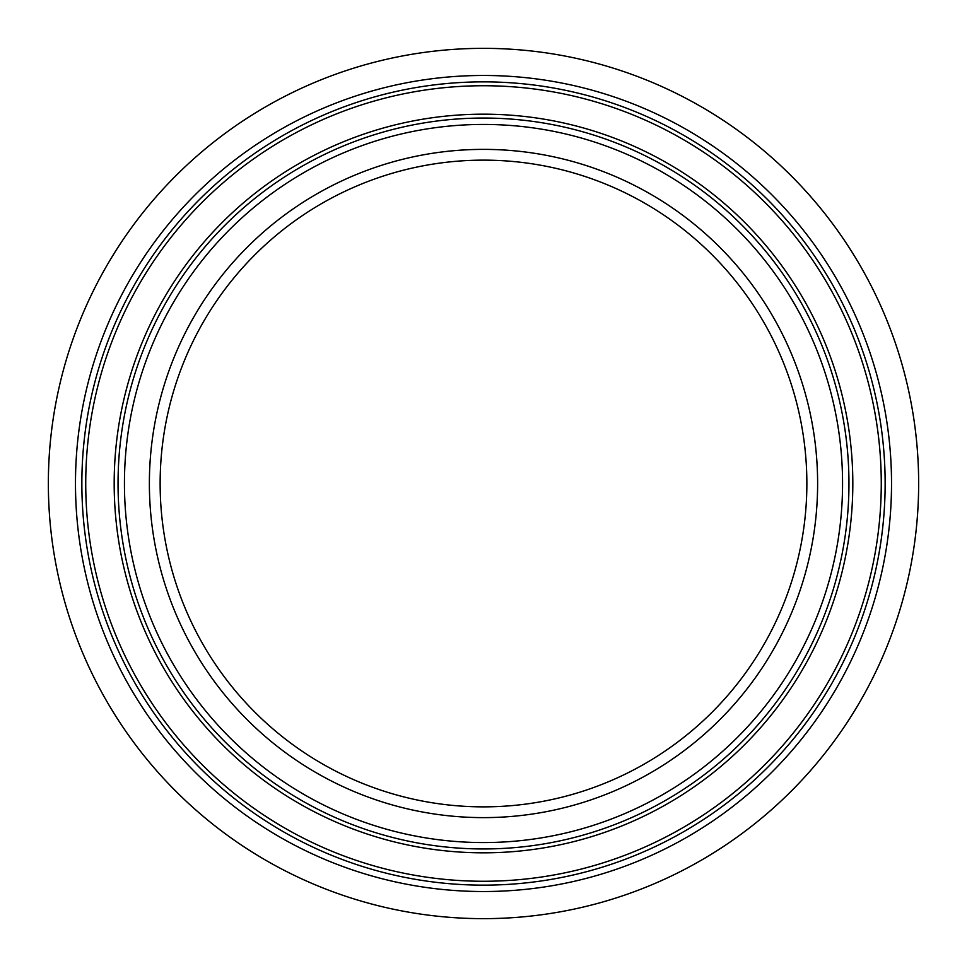 <?xml version="1.0" encoding="UTF-8"?>
<svg xmlns="http://www.w3.org/2000/svg" width="967" height="967" viewBox="0 0 967 967"><rect width="100%" height="100%" fill="white"/><g stroke="black" fill="none" stroke-linecap="round" stroke-linejoin="round"><path stroke-width="1.45" d="M483.5 85.737A397.763 397.763 0 0 0 85.737 483.5A397.763 397.763 0 0 0 483.5 881.263A397.763 397.763 0 0 0 881.263 483.5A397.763 397.763 0 0 0 483.5 85.737M483.5 114.179A369.321 369.321 0 0 0 114.179 483.5A369.321 369.321 0 0 0 483.5 852.821A369.321 369.321 0 0 0 852.821 483.5A369.321 369.321 0 0 0 483.5 114.179M483.5 806.865A323.365 323.365 0 0 0 806.865 483.5A323.365 323.365 0 0 0 483.5 160.135A323.365 323.365 0 0 0 160.135 483.5A323.365 323.365 0 0 0 483.5 806.865A323.365 323.365 0 0 1 160.135 483.5A323.365 323.365 0 0 1 483.5 160.135M483.5 918.65A435.15 435.15 0 0 0 918.65 483.5A435.15 435.15 0 0 0 483.5 48.35A435.15 435.15 0 0 0 48.35 483.5A435.15 435.15 0 0 0 483.5 918.65M483.5 81.857A401.643 401.643 0 0 0 81.857 483.5A401.643 401.643 0 0 0 483.5 885.143A401.643 401.643 0 0 0 885.143 483.5A401.643 401.643 0 0 0 483.5 81.857M483.5 848.953A365.453 365.453 0 0 0 848.953 483.5A365.453 365.453 0 0 0 483.5 118.047A365.453 365.453 0 0 0 118.047 483.5A365.453 365.453 0 0 0 483.5 848.953M483.5 842.559A359.059 359.059 0 0 0 842.559 483.5A359.059 359.059 0 0 0 483.5 124.441A359.059 359.059 0 0 0 124.441 483.5A359.059 359.059 0 0 0 483.5 842.559M483.5 817.623A334.123 334.123 0 0 0 817.623 483.5A334.123 334.123 0 0 0 483.5 149.377A334.123 334.123 0 0 0 149.377 483.5A334.123 334.123 0 0 0 483.5 817.623M483.5 891.526A408.026 408.026 0 0 0 891.526 483.5A408.026 408.026 0 0 0 483.5 75.474A408.026 408.026 0 0 0 75.474 483.5A408.026 408.026 0 0 0 483.5 891.526"/></g></svg>
